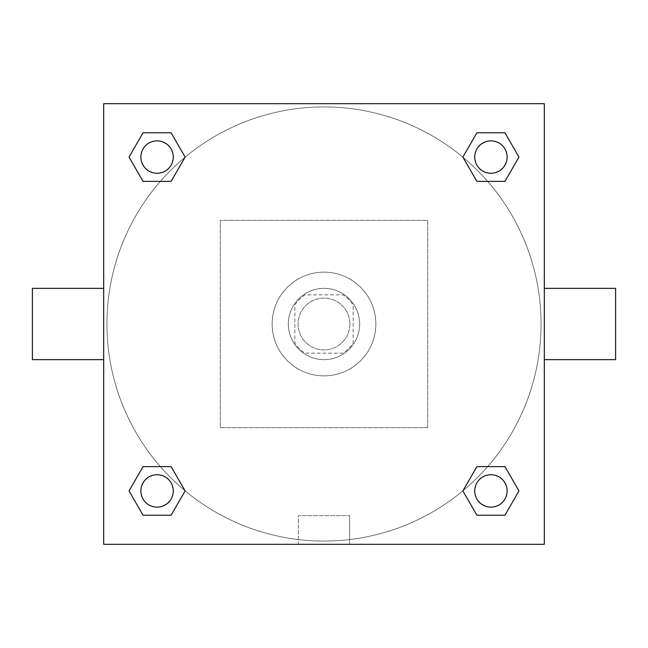<?xml version="1.0" encoding="UTF-8"?>
<svg xmlns="http://www.w3.org/2000/svg" width="648" height="648" viewBox="0 0 648 648"><rect width="100%" height="100%" fill="white"/><g stroke="black" fill="none" stroke-linecap="round" stroke-linejoin="round"><path stroke-width="0.49" stroke-dasharray="3.24 2.43" d="M349.92 324A25.92 25.92 0 0 0 311.04 301.555A25.92 25.92 0 0 0 311.04 346.445A25.92 25.92 0 0 0 349.92 324A25.92 25.92 0 0 0 311.04 301.555A25.92 25.92 0 0 0 311.04 346.445A25.92 25.92 0 0 0 349.92 324M343.011 353.16L304.989 353.16A34.814 34.814 0 0 1 294.84 343.011L294.84 304.989A34.814 34.814 0 0 1 304.989 294.84L343.011 294.84A34.814 34.814 0 0 1 353.16 304.989L353.16 343.011A34.814 34.814 0 0 1 343.011 353.16L304.989 353.16A34.814 34.814 0 0 1 294.84 343.011L294.84 304.989A34.814 34.814 0 0 1 304.989 294.84L343.011 294.84A34.814 34.814 0 0 1 353.16 304.989L353.16 343.011A34.814 34.814 0 0 1 343.011 353.16M324 288.36A35.64 35.64 0 0 1 354.869 341.82A35.64 35.64 0 0 1 293.131 341.82A35.64 35.64 0 0 1 324 288.36A35.64 35.64 0 0 0 288.36 324A35.64 35.64 0 0 0 324 359.64A35.64 35.64 0 0 0 359.64 324A35.64 35.64 0 0 0 324 288.36M375.84 324A51.84 51.84 0 0 0 298.08 279.102A51.84 51.84 0 0 0 298.08 368.898A51.84 51.84 0 0 0 375.84 324A51.84 51.84 0 0 0 298.08 279.102A51.84 51.84 0 0 0 298.08 368.898A51.84 51.84 0 0 0 375.84 324M427.68 427.68L427.68 220.32L220.32 220.32L220.32 427.68L427.68 427.68L427.68 220.32L220.32 220.32L220.32 427.68L427.68 427.68M544.32 544.32L103.68 544.32L103.68 103.68L544.32 103.68L544.32 544.32L103.68 544.32L103.68 103.68L544.32 103.68L544.32 544.32L103.68 544.32L103.68 103.68L544.32 103.68L544.32 544.32M324 103.68L308.61 103.68L324 103.688M490.925 474.725A16.2 16.2 0 0 1 504.954 499.025A16.2 16.2 0 0 1 476.896 499.025A16.2 16.2 0 0 1 490.925 474.725A16.2 16.2 0 0 1 507.125 490.925A16.2 16.2 0 0 1 490.925 507.125A16.2 16.2 0 0 1 474.725 490.925A16.2 16.2 0 0 1 490.925 474.725M490.925 140.875A16.2 16.2 0 0 1 504.954 165.175A16.2 16.2 0 0 1 476.896 165.175A16.2 16.2 0 0 1 490.925 140.875A16.2 16.2 0 0 0 474.725 157.075A16.2 16.2 0 0 0 490.925 173.275A16.2 16.2 0 0 0 507.125 157.075A16.2 16.2 0 0 0 490.925 140.875M173.275 157.075A16.2 16.2 0 0 0 148.975 143.046A16.2 16.2 0 0 0 148.975 171.104A16.2 16.2 0 0 0 173.275 157.075A16.2 16.2 0 0 0 148.975 143.046A16.2 16.2 0 0 0 148.975 171.104A16.2 16.2 0 0 0 173.275 157.075A16.2 16.2 0 0 0 148.975 143.046A16.2 16.2 0 0 0 148.975 171.104A16.2 16.2 0 0 0 173.275 157.075M157.075 474.725A16.2 16.2 0 0 1 171.104 499.025A16.2 16.2 0 0 1 143.046 499.025A16.2 16.2 0 0 1 157.075 474.725A16.2 16.2 0 0 0 140.875 490.925A16.2 16.2 0 0 0 157.075 507.125A16.2 16.2 0 0 0 173.275 490.925A16.2 16.2 0 0 0 157.075 474.725M324 106.92A217.08 217.08 0 0 1 511.993 432.54A217.08 217.08 0 0 1 136.007 432.54A217.08 217.08 0 0 1 324 106.92A217.08 217.08 0 0 0 106.92 324A217.08 217.08 0 0 0 324 541.08A217.08 217.08 0 0 0 541.08 324A217.08 217.08 0 0 0 324 106.92M544.32 288.36L544.32 359.64L544.32 288.36M298.372 544.32L349.628 544.32L298.372 544.32L298.372 515.654L349.628 515.654L298.372 515.654L349.628 515.654L298.372 515.654L298.372 544.32L349.628 544.32L298.372 544.32M103.68 359.64L103.68 288.36L103.68 359.64M615.6 359.64L615.6 288.36M32.4 288.36L32.4 359.64M339.39 103.68L308.61 103.68L339.39 103.688M143.046 515.225L129.017 490.925L143.046 466.625L129.017 490.925L143.046 515.225M171.104 466.625L185.134 490.925L171.104 515.225L185.134 490.925L171.104 466.625M476.896 181.375L462.866 157.075L476.896 132.775L462.866 157.075L476.896 181.375M504.954 132.775L518.983 157.075L504.954 181.375L518.983 157.075L504.954 132.775M143.046 181.375L129.017 157.075L143.046 132.775L129.017 157.075L143.046 181.375M171.104 132.775L185.134 157.075L171.104 181.375L185.134 157.075L171.104 132.775M476.896 515.225L462.866 490.925L476.896 466.625L462.866 490.925L476.896 515.225M504.954 466.625L518.983 490.925L504.954 515.225L518.983 490.925L504.954 466.625M103.68 324L103.68 308.61L103.688 324M544.32 324L544.32 308.61L544.312 324M349.628 515.654L349.628 544.32L349.628 515.654M507.125 490.925A16.2 16.2 0 0 0 482.825 476.896A16.2 16.2 0 0 0 482.825 504.954A16.2 16.2 0 0 0 507.125 490.925M173.275 490.925A16.2 16.2 0 0 0 148.975 476.896A16.2 16.2 0 0 0 148.975 504.954A16.2 16.2 0 0 0 173.275 490.925M507.125 157.075A16.2 16.2 0 0 0 482.825 143.046A16.2 16.2 0 0 0 482.825 171.104A16.2 16.2 0 0 0 507.125 157.075"/><path stroke-width="0.97" d="M544.32 288.36L615.6 288.36L615.6 359.64L544.32 359.64M103.68 359.64L32.4 359.64L32.4 288.36L103.68 288.36M103.68 103.68L544.32 103.68L544.32 544.32L103.68 544.32L103.68 103.68M143.046 466.625L171.104 466.625L185.134 490.925L171.104 515.225L143.046 515.225L129.017 490.925L143.046 466.625L171.104 466.625L143.046 466.625M476.896 132.775L504.954 132.775L518.983 157.075L504.954 181.375L476.896 181.375L462.866 157.075L476.896 132.775L504.954 132.775L476.896 132.775M143.046 132.775L171.104 132.775L185.134 157.075L171.104 181.375L143.046 181.375L129.017 157.075L143.046 132.775L171.104 132.775L143.046 132.775M476.896 466.625L504.954 466.625L518.983 490.925L504.954 515.225L476.896 515.225L462.866 490.925L476.896 466.625L504.954 466.625L476.896 466.625M504.954 515.225L476.896 515.225L504.954 515.225M507.125 490.925A16.2 16.2 0 0 0 482.825 476.896A16.2 16.2 0 0 0 482.825 504.954A16.2 16.2 0 0 0 507.125 490.925M171.104 515.225L143.046 515.225L171.104 515.225M173.275 490.925A16.2 16.2 0 0 0 148.975 476.896A16.2 16.2 0 0 0 148.975 504.954A16.2 16.2 0 0 0 173.275 490.925M504.954 181.375L476.896 181.375L504.954 181.375M507.125 157.075A16.2 16.2 0 0 0 482.825 143.046A16.2 16.2 0 0 0 482.825 171.104A16.2 16.2 0 0 0 507.125 157.075M171.104 181.375L143.046 181.375L171.104 181.375M173.275 157.075A16.2 16.2 0 0 0 148.975 143.046A16.2 16.2 0 0 0 148.975 171.104A16.2 16.2 0 0 0 173.275 157.075"/></g></svg>
